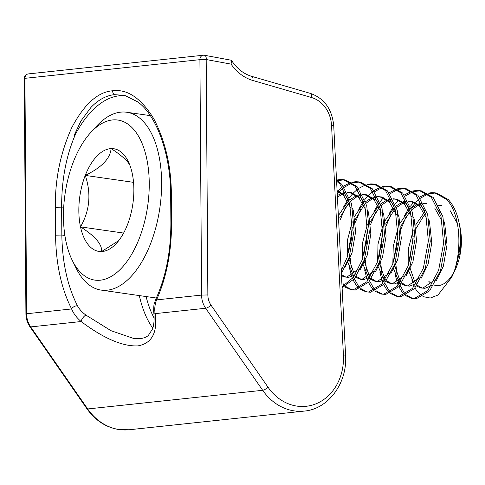 <?xml version="1.0" encoding="UTF-8"?>
<svg xmlns="http://www.w3.org/2000/svg" width="485" height="485" viewBox="0 0 485 485"><rect width="100%" height="100%" fill="white"/><g stroke="black" fill="none" stroke-linecap="round" stroke-linejoin="round"><path stroke-width="0.73" d="M112.575 90.78C127.373 88.822 141.123 98.176 153.818 118.843C165.518 141.553 171.363 167.052 171.369 195.34L171.563 222.797C171.557 251.697 166.555 277.39 156.558 299.888C154.757 304.932 154.309 309.515 155.212 313.631C157.667 332.661 151.878 343.416 137.849 345.902C122.547 346.545 103.638 338.421 81.134 321.531C76.678 317.754 73.508 313.559 71.622 308.951C61.322 288.617 55.963 264.022 55.551 235.17L55.351 207.713C54.957 179.468 60.431 152.763 71.786 127.591C84.172 104.251 97.764 91.98 112.575 90.78A4.565 3.874 83.9 0 0 114.363 94.654C106.027 95.593 98.225 99.849 90.95 107.421L81.05 120.789L74.999 133.508C74.217 135.909 74.478 135.939 75.781 133.599C66.257 155.182 61.54 179.844 61.631 207.58L61.831 235.037C62.322 262.712 67.548 286.302 77.491 305.805C79.31 309.206 82.11 312.304 85.9 315.086L111.047 330.709L133.339 338.354C140.371 339.179 145.385 338.197 148.368 335.402L152.551 328.969C154.139 324.38 154.509 318.512 153.66 311.364L153.66 311.364A4.565 3.51 -6.8 0 0 155.212 313.631L205.664 308.248A20.54 17.442 -96.1 0 1 201.578 295.086L199.911 59.661L206.192 59.528L207.859 294.953A15.975 13.562 83.9 0 0 211.036 305.186L268.041 387.23A50.204 42.631 83.9 0 0 297.038 406.127A50.204 42.631 83.9 0 0 343.422 355.075L331.552 125.518A29.664 25.19 83.9 0 0 311.612 97.552L252.885 80.498A45.639 38.752 -96.1 0 1 231.072 64.129L231.606 60.564L231.066 60.188L204.621 55.296A4.565 4.565 0 0 0 203.306 55.242L28.33 73.908A4.565 4.565 0 0 0 24.25 78.479L24.929 78.327L26.602 313.753L71.622 308.951A4.565 2.837 -27.5 0 1 77.491 305.805M153.66 311.364C153.745 306.102 154.012 303.337 154.466 303.07L156.291 298.111C166.009 276.28 170.878 251.224 170.878 222.948L170.684 195.491C170.762 154.042 156.491 115.272 137.722 101.868L124.833 95.436L114.363 94.654M127.058 96.103A105.882 54.666 -81.8 0 0 126.161 95.957A105.882 54.666 -81.8 0 0 118.989 95.836A105.882 54.666 -81.8 0 0 75.781 133.599M85.9 315.086A4.565 1.522 126.6 0 0 82.868 317.851A4.565 1.522 126.6 0 0 81.134 321.531L30.682 326.914L87.688 408.958A54.769 46.505 83.9 0 0 119.322 429.571A54.769 46.505 83.9 0 0 129.216 429.758L119.013 429.564C106.057 427.485 95.357 420.55 86.918 408.758L29.912 326.714A4.565 1.303 -34.8 0 0 30.682 326.914A20.54 17.442 83.9 0 1 26.602 313.753L25.923 313.904L24.25 78.479M156.291 298.111A4.565 2.425 24.5 0 0 156.558 299.888L201.578 295.086L207.859 294.953M133.89 129.647A80.856 41.746 -81.8 0 0 90.616 132.648A80.856 41.746 -81.8 0 0 72.265 260.36A80.856 41.746 -81.8 0 0 78.812 270.521A80.856 41.746 -81.8 0 0 139.231 238.541A80.856 41.746 -81.8 0 0 133.89 129.647M90.616 132.648L96.485 126.245A89.84 46.384 98.2 0 1 126.743 112.247A89.84 46.384 98.2 0 1 144.566 122.911A89.84 46.384 98.2 0 1 156.14 226.41A89.84 46.384 98.2 0 1 101.189 290.103A89.84 46.384 98.2 0 1 83.365 279.439A89.84 46.384 98.2 0 1 76.096 268.15L72.265 260.36M124.021 154.897A51.871 26.778 -81.8 0 0 111.101 148.61A51.871 26.778 -81.8 0 0 85.257 175.406A51.871 26.778 -81.8 0 0 80.504 226.877A51.871 26.778 -81.8 0 0 101.595 251.551A51.871 26.778 -81.8 0 0 116.442 243.343A51.871 26.778 -81.8 0 0 127.446 224.755A51.871 26.778 -81.8 0 0 132.199 173.284A51.871 26.778 -81.8 0 0 128.216 161.414A51.871 26.778 -81.8 0 0 124.021 154.897M129.586 164.512L127.543 161.796C123.572 157.401 118.097 153.005 111.101 148.61C110.24 158.571 101.626 167.501 85.257 175.406C91.368 193.515 89.78 210.672 80.504 226.877C95.212 236.201 102.244 244.428 101.595 251.551L118.716 240.639M421.768 295.905L416.839 290.958L414.996 287.975M414.172 286.332L413.602 285.053M413.159 283.974L411.783 279.893M441.647 205.628L438.822 205.707M424.908 214.067L416.021 228.502M413.214 236.159L409.613 261.251M410.255 268.605L415.069 282.567M440.695 205.458L438.622 205.319M424.157 212.569L415.524 225.155M413.165 230.557L408.455 248.611L408.067 266.21M408.897 271.321L413.972 283.422M426.412 203.439L423.593 203.518M421.974 203.815L419.464 204.615M418.428 205.064L411.729 209.769M409.673 211.878L400.786 226.313M397.985 233.97L394.378 259.063M395.02 266.417L399.84 280.378M425.466 203.27L423.393 203.13M421.689 203.245L418.585 203.961M417.561 204.337L411.231 208.235M408.922 210.381L400.289 222.967M397.93 228.368L393.226 246.422L392.832 264.022M393.668 269.133L398.743 281.233M424.672 210.472L421.562 206.519L412.141 201.354M411.183 201.251L408.364 201.33M406.739 201.627L404.235 202.427M403.199 202.875L396.494 207.58M394.444 209.69L385.557 224.125M382.75 231.781L379.149 256.874M379.791 264.228L384.605 278.19M426.842 218.929L419.658 206.246L410.237 201.081L408.164 200.942M406.454 201.057L403.35 201.772M402.332 202.148L396.002 206.046M393.693 208.192L385.06 220.778M382.701 226.18L377.991 244.234L377.603 261.833M378.433 266.944L383.508 279.045M409.437 208.283L406.333 204.331L396.906 199.165L392.929 198.753M395.948 199.062L393.129 199.141M391.51 199.432L389 200.238M387.97 200.687L381.265 205.391M379.215 207.501L370.322 221.936M367.521 229.593L363.914 254.686M364.556 262.039L369.376 276.001M411.613 216.74L404.429 204.058L395.002 198.892M391.225 198.868L388.121 199.584M387.097 199.959L380.774 203.858M378.458 206.004L369.825 218.589M367.466 223.991L362.762 242.045L362.368 259.645M363.204 264.755L368.279 276.856M394.208 206.095L391.098 202.142L381.677 196.977L377.7 196.564M380.719 196.874L377.9 196.952M376.275 197.243L373.771 198.05M372.735 198.498L366.029 203.203M363.98 205.313L355.093 219.747M352.286 227.398L348.685 252.497M349.327 259.845L354.141 273.813M396.378 214.552L389.194 201.869L379.773 196.704M375.996 196.68L372.892 197.395M371.868 197.771L365.538 201.669M363.229 203.815L354.596 216.401M352.237 221.803L347.533 239.857L347.139 257.456M347.969 262.567L353.05 274.668M378.973 203.906L375.869 199.953L366.442 194.788L362.465 194.376M365.484 194.685L362.665 194.764M361.046 195.055L358.536 195.855M357.506 196.31L350.8 201.014M348.751 203.124L339.858 217.559M381.149 212.363L373.965 199.681L364.538 194.515M360.761 194.491L357.657 195.206M356.633 195.582L350.309 199.481M347.994 201.627L339.361 214.212M363.744 201.718L360.634 197.765L351.213 192.6L347.236 192.187M350.255 192.496L347.436 192.575M345.811 192.866L343.307 193.667M342.271 194.121L337.421 197.207M365.914 210.175L358.73 197.492L349.309 192.327M345.532 192.302L342.428 193.018M341.404 193.394L337.336 195.582M348.509 199.529L345.405 195.576L337.081 190.617M350.685 207.98L343.501 195.297L337.093 190.92M457.306 223.306L450.122 210.623M459.246 223.755A42.231 21.807 98.2 0 1 460.38 229.247A42.231 21.807 98.2 0 1 459.725 254.528C460.762 247.247 460.914 239.008 460.18 229.805A53.902 27.827 98.2 0 1 454.663 270.006C462.435 245.028 459.356 212.2 446.485 199.359L434.742 192.812L431.795 192.648L427.903 193.2M417.142 285.138L422.029 288.06M416.524 285.998L421.065 287.975L424.89 288.32L431.383 285.683M436.482 280.336L443.393 266.138L447.018 244.864L444.727 223.864L443.981 221.39M439.901 212.66L436.797 208.708M414.802 284.404L415.239 284.859M421.065 287.975L422.981 288.041L434.572 280.063M442.077 221.118L434.893 208.435M401.907 282.949L406.794 285.871M401.295 283.81L405.836 285.786L409.655 286.126L416.154 283.495M421.247 278.147L428.164 263.949L431.783 242.676L429.492 221.675L428.746 219.202M399.573 282.215L400.004 282.67M405.836 285.786L407.752 285.853L419.343 277.875M386.678 280.754L391.565 283.683M386.06 281.621L390.601 283.598L394.426 283.937L400.919 281.306M406.018 275.959L412.929 261.761L416.554 240.487L414.263 219.487L413.517 217.013M384.338 280.027L384.775 280.482M390.601 283.598L392.523 283.664L404.114 275.686M371.443 278.566L376.33 281.494M370.831 279.433L375.372 281.409L379.191 281.749L385.69 279.117M390.783 273.77L397.7 259.572L401.319 238.299L399.028 217.298L398.282 214.825M369.109 277.838L369.54 278.293M375.372 281.409L377.288 281.476L388.879 273.498M356.214 276.377L361.101 279.305M355.602 277.244L360.137 279.214L363.962 279.56L370.455 276.929M375.554 271.582L382.465 257.377L386.09 236.11L383.799 215.11L383.053 212.636M353.874 275.65L354.311 276.104M360.137 279.214L362.059 279.287L373.65 271.309M341.422 274.613L345.872 277.117M341.482 275.807L344.908 277.026L348.727 277.371L355.226 274.74M360.319 269.393L367.236 255.189L370.855 233.922L368.564 212.921L367.818 210.448M344.908 277.026L346.824 277.099L358.415 269.12M345.09 267.205L352.001 253L355.626 231.733L353.335 210.732L352.589 208.259M341.155 269.448L343.186 266.932M339.573 238.796L337.984 208.113M426.891 193.479L419.567 197.165M413.905 202.13L410.492 206.167M408.297 209.253L404.429 215.861M395.087 274.219L397.118 282.258M397.464 283.252L398.185 285.113M398.919 286.781L402.15 292.182L404.557 294.831M460.18 229.805C458.713 216.898 454.778 206.84 448.389 199.632L436.645 193.085L434.742 192.812M435.688 192.975L428.795 193.751M427.776 194.091L420.386 198.244M419.289 199.123L415.809 202.409M415.378 202.869L411.183 208.089M406.333 216.134L401.059 228.841M397.373 243.452L396.409 250.139M395.887 264.44L396.991 274.492M398.518 280.936L398.628 281.312M399.022 282.531L399.379 283.555M400.089 285.392L404.053 292.455L405.612 294.274M341.216 270.569L347.23 257.189L352.201 230.09L349.63 203.336L339.858 184.039L336.59 181.105M341.373 273.619L349.133 257.462L354.105 230.363L351.534 203.609L341.761 184.312L336.535 180.081M342.052 286.75L353.498 277.244L362.459 259.378L367.436 232.279L364.859 205.525L355.093 186.228L343.35 179.68L340.403 179.517L336.535 180.062M342.095 287.569L354.523 278.663L364.362 259.651L369.34 232.551L366.763 205.798L356.996 186.501L345.253 179.953L343.35 179.68M344.301 179.844L337.402 180.62M344.495 286.817L350.861 289.672L353.371 289.775L366.848 281.791L377.694 261.567L382.665 234.467L380.094 207.713L370.322 188.416L358.585 181.869L355.632 181.705L351.74 182.257M350.734 182.536L343.41 186.222M342.325 187.022L338.051 190.872M337.748 191.187L337.142 191.842M350.861 289.672L355.275 290.048L368.752 282.064L379.597 261.839L384.569 234.74L381.998 207.986L372.225 188.689L360.488 182.142L358.585 181.869M359.53 182.033L352.637 182.809M351.619 183.142L344.229 187.295M343.125 188.18L339.652 191.46M339.221 191.927L337.263 194.188M359.724 289.005L366.096 291.861L368.6 291.964L382.077 283.98L392.923 263.755L397.9 236.656L395.324 209.902L385.557 190.605L373.814 184.058L370.867 183.894L366.975 184.445M365.963 184.724L358.639 188.41M357.554 189.211L353.28 193.06M352.983 193.376L349.564 197.407M347.369 200.499L343.501 207.107M366.096 291.861L370.51 292.237L383.981 284.252L394.826 264.028L399.804 236.929L397.227 210.175L387.46 190.878L375.717 184.33L373.814 184.058M374.766 184.221L367.866 184.997M345.405 207.38L340.13 220.087M374.96 291.194L381.325 294.055L383.835 294.152L397.312 286.168L408.158 265.944L413.129 238.844L410.559 212.09L400.786 192.794L389.049 186.246L386.096 186.082L382.204 186.634M381.198 186.913L373.874 190.599M372.789 191.399L368.515 195.249M368.212 195.564L364.799 199.596M362.598 202.688L358.736 209.296M349.388 267.647L351.425 275.692M351.77 276.686L352.486 278.548M353.219 280.215L356.451 285.616L358.864 288.266M381.325 294.055L385.739 294.425L399.216 286.441L410.061 266.216L415.033 239.117L412.462 212.363L402.689 193.066L390.952 186.519L389.049 186.246M389.995 186.41L383.101 187.186M382.083 187.519L374.693 191.678M360.64 209.569L355.359 222.275M351.673 236.886L350.71 243.573M350.194 257.875L351.292 267.926M352.819 274.371L352.934 274.746M353.329 275.965L353.68 276.99M354.389 278.82L358.354 285.889L359.912 287.708M390.189 293.383L396.56 296.244L399.064 296.341L412.541 288.357L423.387 268.132L428.364 241.033L425.788 214.279L416.021 194.982L404.278 188.435L401.331 188.271L397.439 188.823M396.427 189.101L389.103 192.787M383.441 197.753L380.028 201.784M377.833 204.876L373.965 211.484M364.623 269.836L366.654 277.881M366.999 278.875L367.721 280.736M368.454 282.403L371.686 287.805L374.093 290.454M396.56 296.244L400.968 296.614L414.445 288.63L425.29 268.405L430.268 241.306L427.691 214.552L417.924 195.255L406.181 188.707L404.278 188.435M405.224 188.598L398.33 189.374M397.312 189.714L389.922 193.867M375.869 211.757L370.595 224.464M366.909 239.075L365.945 245.762M365.423 260.063L366.527 270.115M368.054 276.559L368.17 276.935M368.558 278.154L368.915 279.178M369.625 281.009L373.589 288.078L375.147 289.897M405.418 295.571L411.789 298.433L414.299 298.53L427.77 290.545L438.622 270.321L443.593 243.221L441.023 216.468L431.25 197.171L419.513 190.623L416.56 190.459L412.668 191.011M411.662 191.29L404.338 194.976M398.676 199.941L395.263 203.973M393.062 207.065L389.2 213.673M379.852 272.024L381.889 280.069M382.235 281.064L382.95 282.925M383.683 284.592L386.915 289.994L389.328 292.643M411.789 298.433L416.203 298.802L429.674 290.818L440.525 270.594L445.497 243.494L442.926 216.74L433.153 197.444L421.416 190.896L419.507 190.623M420.459 190.787L413.566 191.563M412.547 191.902L405.157 196.055M391.104 213.946L385.824 226.653M382.138 241.263L381.174 247.95M380.658 262.252L381.756 272.303M383.283 278.748L383.399 279.124M383.793 280.342L384.144 281.367M384.854 283.198L388.818 290.266L390.376 292.085M338.936 226.519L338.118 210.66M343.125 283.701L344.683 285.519M345.532 286.35L351.825 289.775M360.767 288.539L367.054 291.964M375.996 290.727L382.283 294.152M391.231 292.916L397.518 296.341M406.46 295.104L412.747 298.53M454.663 270.006L451.705 277.238L437.991 295.038L430.298 298.039L422.962 296.614M460.38 229.247L460.75 231.648A37.672 19.448 98.2 0 1 455.3 269.581L451.705 277.238M453.548 272.97A37.672 19.448 98.2 0 1 433.917 284.956M431.492 283.676A37.672 19.448 98.2 0 1 428.619 281.051M133.539 182.348L85.257 175.406M123.608 233.067L80.504 226.877M343.422 355.075L345.581 355.093C347.593 383.071 328.248 409.188 304.192 411.092A54.769 46.505 -96.1 0 1 294.304 410.904A54.769 46.505 -96.1 0 1 262.67 390.292L87.688 408.958A4.565 1.303 145.2 0 1 86.918 408.758M170.684 195.491L171.369 195.34M63.674 207.871L55.351 207.713M203.306 55.242A4.565 3.874 -96.1 0 0 199.923 59.225A4.565 3.874 -96.1 0 0 199.911 59.661L24.929 78.327A4.565 3.874 -96.1 0 1 24.947 77.891A4.565 3.874 -96.1 0 1 28.33 73.908M268.041 387.23A4.565 1.303 -34.8 0 1 262.67 390.292L205.664 308.248A4.565 1.303 -34.8 0 0 211.036 305.186M231.072 64.129L206.192 59.528A4.565 2.334 -79.5 0 0 204.621 55.296M146.106 296.559A101.316 52.307 -81.8 0 0 154.103 318.051M64.893 235.474L61.831 235.037L55.551 235.17M152.799 328.224A105.882 54.666 98.2 0 1 139.31 295.583M170.878 222.948L171.563 222.797M331.552 125.518L333.716 125.536C331.995 109.064 324.253 98.358 310.491 93.423L251.757 76.369C243.712 73.987 236.995 68.718 231.612 60.558M311.612 97.552A4.565 2.279 -73.8 0 0 310.491 93.423M252.885 80.498A4.565 2.279 -73.8 0 0 251.757 76.369M304.192 411.092L129.216 429.758M345.581 355.093L333.716 125.536M29.912 326.714C27.324 322.925 25.996 318.657 25.923 313.904M126.743 112.247L150.308 115.636M101.189 290.103L156.328 298.026"/></g></svg>
